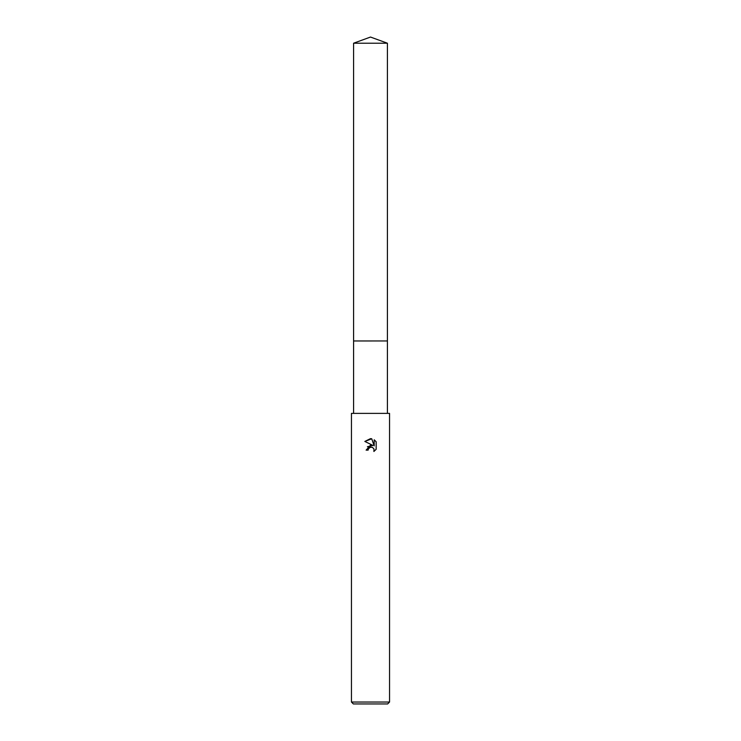<?xml version="1.0" encoding="UTF-8"?>
<svg xmlns="http://www.w3.org/2000/svg" width="741" height="741" viewBox="0 0 741 741"><rect width="100%" height="100%" fill="white"/><g stroke="black" fill="none" stroke-linecap="round" stroke-linejoin="round"><path stroke-width="1.11" d="M353.587 43.21L387.413 43.21L370.5 37.05L353.587 43.21L353.587 340.962L387.413 340.962L387.413 413.376M368.12 450.139L366.119 450.139L370.5 445.128L372.927 445.424L364.841 441.432L370.5 438.644L371.732 438.783L374.196 445.887L374.196 439.802L376.159 441.784L376.159 449.296L373.881 451.482L373.973 448.953L372.334 447.305L370.5 447.147L368.444 448.759L368.12 450.139L368.323 449.018M370.5 702.042L389.553 702.042L389.553 413.376L351.447 413.376L351.447 702.042L370.5 702.042M351.447 702.042L353.355 703.95L387.645 703.95L389.553 702.042M368.444 448.759L370 447.305L372.334 447.305L373.973 448.953L373.89 451.482L376.159 449.296M372.927 445.424L367.388 446.758M376.159 441.784L374.196 439.802M371.732 438.783L364.841 441.441M353.587 413.376L353.587 340.971L387.413 340.962L387.413 43.21"/></g></svg>
